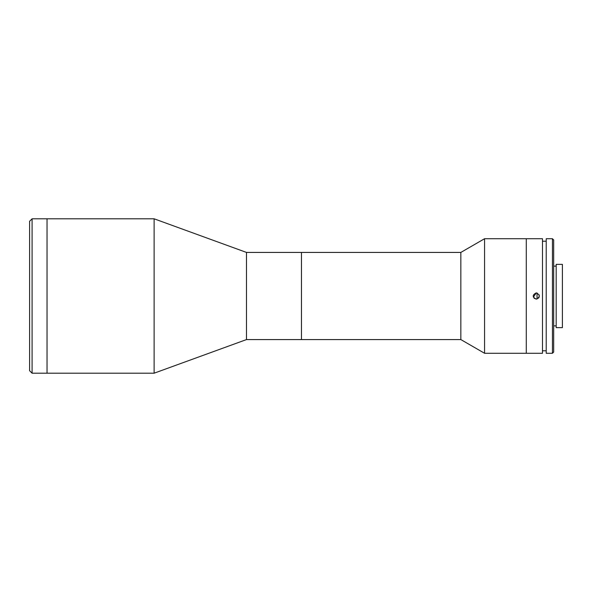 <?xml version="1.0" encoding="UTF-8"?>
<svg xmlns="http://www.w3.org/2000/svg" width="592" height="592" viewBox="0 0 592 592"><rect width="100%" height="100%" fill="white"/><g stroke="black" fill="none" stroke-linecap="round" stroke-linejoin="round"><path stroke-width="0.89" d="M246.479 252.421L301.469 252.421L301.469 339.579L301.469 252.421L460.842 252.421L460.842 339.579L246.479 339.579L246.479 252.421L154.112 218.803L32.094 218.803L32.094 373.197L29.6 370.71L29.6 221.29L32.094 218.803M246.479 339.579L154.112 373.197L154.112 218.803M154.112 373.197L47.034 373.197L47.034 218.803L47.034 373.197L32.094 373.197M460.842 339.579L484.567 353.276L484.567 238.724L460.842 252.421M484.567 353.276L526.288 353.276L526.288 238.724L542.479 238.724L542.479 353.276L526.288 353.276L526.288 238.724L484.567 238.724M546.216 241.21L542.479 241.21M546.216 350.79L542.479 350.79M536.248 299.115C532.238 297.036 532.238 294.964 536.248 292.885C540.267 294.957 540.267 297.036 536.248 299.115L534.058 298.205M536.248 292.885L533.377 297.191M552.44 353.276L552.44 238.724L546.216 238.724L546.216 353.276L552.44 353.276L553.683 352.033L553.683 239.967L552.44 238.724M556.177 266.119L553.683 266.119M556.177 325.881L553.683 325.881M538.461 298.19L539.127 297.191L539.134 294.823M562.4 327.628L562.4 264.372L556.177 264.372L556.177 327.628L562.4 327.628M537.144 293.018A41.336 41.336 0 0 0 537.144 298.982"/></g></svg>
